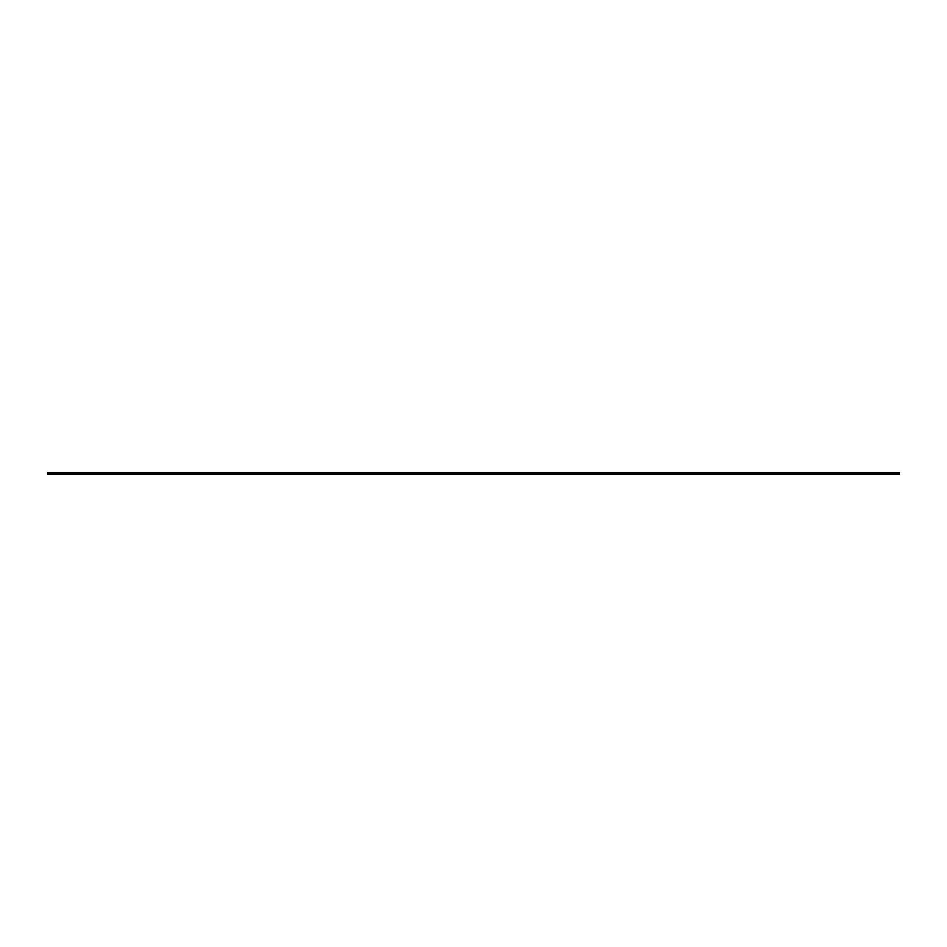 <?xml version="1.0" encoding="UTF-8"?>
<svg xmlns="http://www.w3.org/2000/svg" width="947" height="947" viewBox="0 0 947 947"><rect width="100%" height="100%" fill="white"/><g stroke="black" fill="none" stroke-linecap="round" stroke-linejoin="round"><path stroke-width="0.71" stroke-dasharray="4.74 3.55" d="M47.35 472.79L899.65 472.79M47.35 474.21L899.65 474.21"/><path stroke-width="1.42" d="M47.35 472.79L47.35 474.21L899.65 474.21L899.65 472.79L47.35 472.79"/></g></svg>
